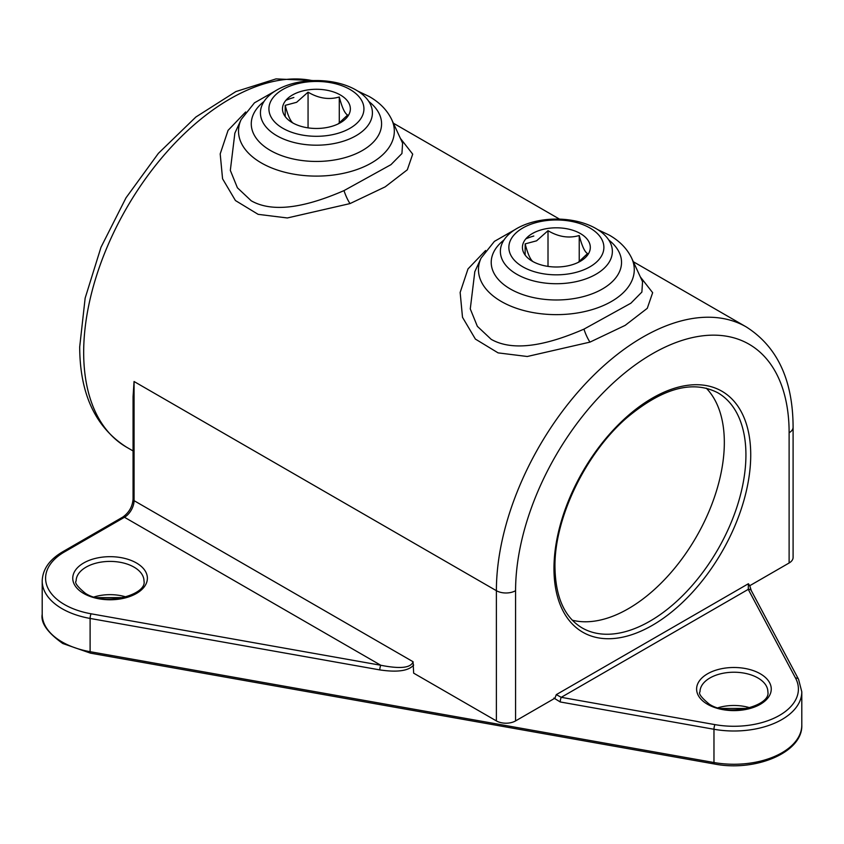 <?xml version="1.0" encoding="UTF-8"?>
<svg xmlns="http://www.w3.org/2000/svg" width="844" height="844" viewBox="0 0 844 844"><rect width="100%" height="100%" fill="white"/><g stroke="black" fill="none" stroke-linecap="round" stroke-linejoin="round"><path stroke-width="1.27" d="M474.813 271.684L470.277 308.915L477.356 326.333L491.187 339.33C516.222 353.552 553.675 342.274 583.953 329.139L630.89 303.207L641.883 292.066L642.548 281.706M640.332 276.895L652.655 292.678L647.274 308.324L625.14 325.383L589.977 342.115L527.278 356.495L498.087 352.876L475.383 339.077L462.501 317.302L460.149 292.446L468.009 268.909L485.616 250.51M234.864 133.152L230.328 170.382L237.417 187.801L251.238 200.798C276.273 215.02 313.725 203.742 344.004 190.607L390.941 164.675L401.934 153.534L402.599 143.174M400.383 138.363L412.705 154.146L407.325 169.792L385.191 186.851L350.028 203.583L287.329 217.963L258.137 214.344L235.434 200.545L222.563 178.77L220.2 153.914L228.059 130.377L245.667 111.978M293.86 97.493A50.904 29.392 0 0 0 285.894 100.32M533.809 236.025A50.904 29.392 0 0 0 525.844 238.852M572.306 620.203A135.736 78.365 120 0 0 672.13 571.23A135.736 78.365 120 0 0 724.331 442.456A135.736 78.365 120 0 0 706.27 388.177M413.655 665.04C408.654 670.906 397.376 672.52 379.8 669.904A3.397 0.812 -79.9 0 1 380.802 665.262C400.256 669.113 411.007 667.931 413.064 661.728L413.655 673.153L496.388 720.913L496.388 590.694A206.991 119.51 -60 0 1 586.738 382.374A206.991 119.51 -60 0 1 746.254 326.923L633.338 261.735M379.8 669.904L90.108 618.441A67.868 39.183 180 0 1 62.076 608.703A67.868 39.183 180 0 1 42.2 580.999C42.633 569.278 49.49 559.519 62.783 551.733L122.77 517.098C128.942 512.741 132.381 506.79 133.067 499.258L133.067 396.659L134.059 381.509L496.388 590.694A13.578 7.839 180 0 0 515.578 590.694L515.578 720.913L554.951 698.178L556.301 694.633L561.249 697.323L714.974 724.627A64.471 37.22 0 0 0 779.518 715.374A64.471 37.22 0 0 0 795.554 678.101L748.259 589.355L748.396 583.731L749.746 585.715L789.119 562.99L789.119 432.761A193.424 111.672 120 0 0 652.349 353.794A193.424 111.672 120 0 0 515.578 590.694M789.119 432.761A13.578 7.839 0 0 0 793.096 427.222L793.096 557.441A13.578 7.839 180 0 1 789.119 562.99M515.578 720.913A13.578 7.839 180 0 1 496.388 720.913M749.746 585.673L751.244 590.526A3.397 2.648 151.9 0 0 748.259 589.355L561.249 697.323A3.397 0.812 -79.9 0 0 560.247 701.965L553.886 698.062M578.119 262.442L587.593 253.548C584.829 252.198 582.043 246.195 579.227 235.518C568.909 238.535 558.506 236.921 548.009 230.686L536.573 240.825L525.147 243.884C527.911 254.455 530.697 260.458 533.513 261.914M580.366 261.26A33.929 19.591 0 0 0 580.366 233.545A33.929 19.591 0 0 0 532.374 233.545A33.929 19.591 0 0 0 532.374 261.26A33.929 19.591 0 0 0 580.366 261.26M516.781 274.258A55.989 32.325 0 0 0 577.802 281.263A55.989 32.325 0 0 0 612.364 251.406A55.989 32.325 0 0 0 595.959 228.545A55.989 32.325 0 0 0 534.948 221.539A55.989 32.325 0 0 0 500.376 251.406A55.989 32.325 0 0 0 516.781 274.258M522.774 266.799A47.507 27.43 0 0 0 589.967 266.799A47.507 27.43 0 0 0 589.967 228.007A47.507 27.43 0 0 0 522.774 228.007A47.507 27.43 0 0 0 522.774 266.799M525.147 255.078L525.147 243.884M548.009 266.387L548.009 230.686M579.227 261.64L579.227 235.518M338.17 123.91L347.644 115.016C344.879 113.666 342.094 107.663 339.277 96.986C328.96 100.003 318.557 98.389 308.06 92.154L296.624 102.293L285.198 105.352C287.962 115.923 290.747 121.926 293.564 123.382M340.417 122.728A33.929 19.591 0 0 0 340.417 95.013A33.929 19.591 0 0 0 292.425 95.013A33.929 19.591 0 0 0 292.425 122.728A33.929 19.591 0 0 0 340.417 122.728M276.832 135.726A55.989 32.325 0 0 0 337.853 142.731A55.989 32.325 0 0 0 372.415 112.874A55.989 32.325 0 0 0 356.01 90.013A55.989 32.325 0 0 0 294.999 83.007A55.989 32.325 0 0 0 260.437 112.874A55.989 32.325 0 0 0 276.832 135.726M282.835 128.267A47.507 27.43 0 0 0 350.017 128.267A47.507 27.43 0 0 0 350.017 89.475A47.507 27.43 0 0 0 282.835 89.475A47.507 27.43 0 0 0 282.835 128.267M285.198 116.546L285.198 105.352M308.06 127.855L308.06 92.154M339.277 123.108L339.277 96.986M745.927 454.927A135.736 78.365 120 0 0 717.822 392.787C692.618 379.747 662.224 388.134 626.638 417.938C585.335 453.734 554.213 518.659 554.962 567.136C555.5 597.141 564.53 617.386 582.086 627.894A135.736 78.365 120 0 0 686.678 591.528A135.736 78.365 120 0 0 745.927 454.927M553.97 568.529A139.133 80.328 -60 0 1 652.349 398.125A139.133 80.328 -60 0 1 750.727 454.927A139.133 80.328 -60 0 1 652.349 625.33A139.133 80.328 -60 0 1 553.97 568.529M62.783 551.733A3.397 1.962 60 0 1 64.482 551.902A64.471 37.22 0 0 0 64.482 604.547A64.471 37.22 0 0 0 91.11 613.799A3.397 0.812 -79.9 0 0 90.108 618.441L90.108 651.695A3.397 0.812 -79.9 0 0 90.508 653.161L62.783 643.508C47.486 632.631 40.617 622.883 42.2 614.242A67.868 39.183 0 0 0 62.076 641.946A67.868 39.183 0 0 0 90.108 651.695L713.971 762.522A67.868 39.183 0 0 0 801.8 725.07C802.929 752.437 755.369 772.081 714.383 763.989A3.397 0.812 -79.9 0 1 713.971 762.522L713.971 729.269L560.247 701.965M136.464 562.99A37.326 21.554 180 0 1 136.464 593.459A37.326 21.554 180 0 1 83.672 593.459A37.326 21.554 180 0 1 83.672 562.99A37.326 21.554 180 0 1 136.464 562.99M143.997 580.999A33.929 19.591 0 0 0 134.059 567.147A33.929 19.591 0 0 0 97.081 562.895A33.929 19.591 0 0 0 76.129 580.999C74.399 582.655 77.469 586.759 85.371 593.3C105.194 606.636 147.183 594.725 143.997 580.999M760.328 673.807A37.326 21.554 180 0 1 760.328 704.286A37.326 21.554 180 0 1 707.536 704.286A37.326 21.554 180 0 1 707.536 673.807A37.326 21.554 180 0 1 760.328 673.807M767.871 691.827A33.929 19.591 0 0 0 757.923 677.964A33.929 19.591 0 0 0 720.945 673.723A33.929 19.591 0 0 0 700.003 691.827C698.262 693.483 701.332 697.587 709.234 704.118C729.058 717.463 771.057 705.552 767.871 691.827M312.343 80.634A206.991 119.51 120 0 0 161.563 158.071A206.991 119.51 120 0 0 83.672 352.412A206.991 119.51 120 0 0 126.547 447.172C95.456 427.402 79.842 393.969 79.695 346.873L85.149 298.132L100.995 247.25L126.02 197.802L158.408 153.323L195.861 117.031L235.887 91.563L276.03 78.893L313.799 80.581M589.977 342.115A13.578 2.859 68 0 1 583.953 329.139M597.742 229.621L609.231 235.096C619.591 240.994 627.071 248.653 631.65 258.085A77.901 44.975 180 0 1 595.273 308.63A77.901 44.975 180 0 1 501.283 301.466A77.901 44.975 180 0 1 481.091 258.085L474.708 271.905M503.973 240.012A65.146 37.611 0 0 0 510.303 288.964A65.146 37.611 0 0 0 598.881 290.874A65.146 37.611 0 0 0 608.777 240.012M350.028 203.583A13.578 2.859 68 0 1 344.004 190.607M357.803 91.089L369.282 96.564C379.652 102.462 387.122 110.121 391.7 119.553A77.901 44.975 180 0 1 355.324 170.098A77.901 44.975 180 0 1 261.334 162.934A77.901 44.975 180 0 1 241.141 119.553L234.759 133.373M264.024 101.48A65.146 37.611 0 0 0 270.354 150.432A65.146 37.611 0 0 0 358.932 152.342A65.146 37.611 0 0 0 368.828 101.48M717.98 707.778A33.929 19.591 180 0 1 749.883 707.778M94.117 596.951A33.929 19.591 180 0 1 126.02 596.951M91.11 613.799L380.802 665.262L124.469 517.266L64.482 551.902M751.244 590.526L798.551 679.283L801.8 691.827A67.868 39.183 180 0 1 713.971 729.269A3.397 0.812 -79.9 0 1 714.974 724.627M556.301 694.633L748.396 583.731M134.059 381.509L134.059 500.65L413.064 661.728M133.067 499.258A3.397 1.962 0 0 0 134.059 500.65A13.578 7.839 -60 0 1 124.469 517.266A3.397 1.962 60 0 0 122.77 517.098M798.551 679.283A3.397 2.648 151.9 0 0 795.554 678.101M559.54 219.134L393.388 123.203M42.2 580.999L42.2 614.242M801.8 691.827L801.8 725.07M133.067 450.939L126.547 447.172M391.7 119.553L402.641 143.258M631.65 258.085L642.59 281.791M793.096 427.222C792.959 380.127 777.345 346.694 746.254 326.923M275.049 91.089L254.455 102.831L241.141 119.553M514.998 229.621L494.405 241.373L481.091 258.085M747.373 708.443L720.502 708.443M123.498 597.615L96.627 597.615M90.508 653.161L714.383 763.989"/></g></svg>
